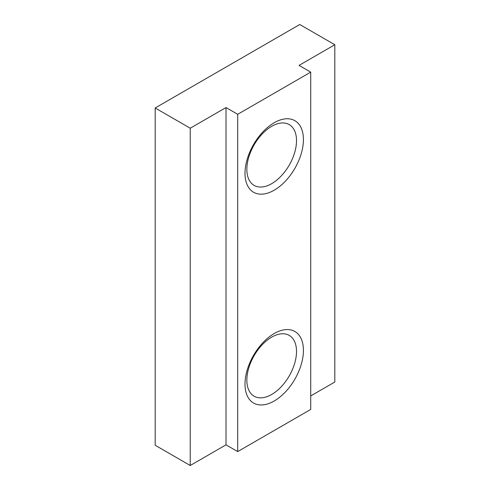 <?xml version="1.0" encoding="UTF-8"?>
<svg xmlns="http://www.w3.org/2000/svg" width="490" height="490" viewBox="0 0 490 490"><rect width="100%" height="100%" fill="white"/><g stroke="black" fill="none" stroke-linecap="round" stroke-linejoin="round"><path stroke-width="0.73" d="M334.817 44.737L299.041 65.397L310.721 72.14L237.699 114.299L226.013 107.555L190.23 128.215L155.183 107.978L299.77 24.5L334.817 44.737L334.817 382.022L310.721 395.938M155.183 107.978L155.183 445.263L190.23 465.5L226.013 444.84L237.699 451.59L310.721 409.426L310.721 72.14M226.013 444.84L226.013 107.555M237.699 451.59L237.699 114.299M190.23 465.5L190.23 128.215M303.42 139.601A41.307 23.851 120 0 0 274.21 122.733A41.307 23.851 120 0 0 245 173.325A41.307 23.851 120 0 0 274.21 190.194A41.307 23.851 120 0 0 303.42 139.601M303.42 350.399A41.307 23.851 120 0 0 274.21 333.537A41.307 23.851 120 0 0 245 384.129A41.307 23.851 120 0 0 274.21 400.991A41.307 23.851 120 0 0 303.42 350.399M296.511 351.471A35.115 20.274 120 0 0 289.235 335.399A35.115 20.274 120 0 0 262.181 344.807A35.115 20.274 120 0 0 246.85 380.142A35.115 20.274 120 0 0 254.126 396.214A35.115 20.274 120 0 0 281.18 386.806A35.115 20.274 120 0 0 296.511 351.471M296.511 140.667A35.115 20.274 120 0 0 289.235 124.595A35.115 20.274 120 0 0 262.181 134.003A35.115 20.274 120 0 0 246.85 169.338A35.115 20.274 120 0 0 254.126 185.41A35.115 20.274 120 0 0 281.18 176.002A35.115 20.274 120 0 0 296.511 140.667"/></g></svg>
